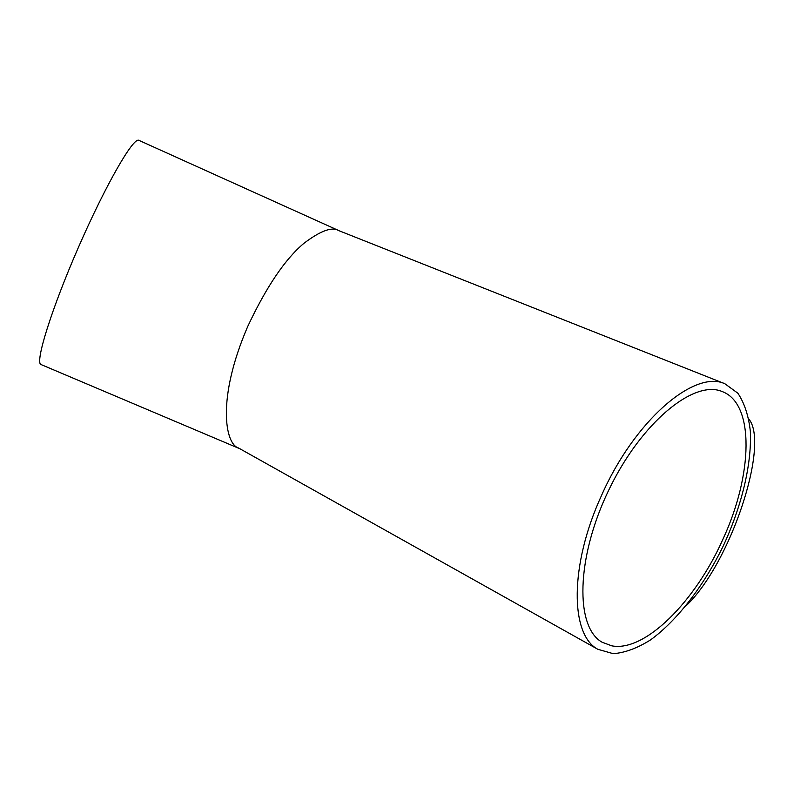 <?xml version="1.0" encoding="UTF-8"?>
<svg xmlns="http://www.w3.org/2000/svg" width="794" height="794" viewBox="0 0 794 794"><rect width="100%" height="100%" fill="white"/><g stroke="black" fill="none" stroke-linecap="round" stroke-linejoin="round"><path stroke-width="1.19" d="M685.738 606.14C730.549 564.117 769.952 444.005 748.821 419.024M41.209 364.625L40.921 364.496C34.876 362.441 51.451 309.025 78.586 246.984C105.662 184.913 133.412 136.876 138.841 140.32L138.97 140.379M239.748 448.679L238.488 447.975C225.417 444.332 216.157 399.541 247.807 326.294C266.387 286.793 285.066 259.162 303.834 243.391C320.439 230.786 332.061 226.518 338.701 230.597L339.266 230.816M722.858 539.394C752.722 475.189 755.074 403.6 722.123 391.531C693.817 379.334 640.738 422.904 608.502 490.632C575.968 558.222 575.094 627.389 602.15 642.247L611.787 645.84C645.026 652.301 695.346 601.376 722.858 539.394M601.316 495.952C569.457 565.467 570.122 634.743 597.813 649.274L613.216 653.68C624.908 652.797 637.374 648.192 650.584 639.875C677.183 620.511 703.583 586.071 722.967 546.57C741.556 506.691 751.858 464.411 750.35 431.341C748.583 415.719 744.415 403.005 737.844 393.199L724.872 383.75C694.462 369.438 634.376 420.572 601.316 495.952M339.356 230.856L138.841 140.32M239.947 448.799L40.921 364.496M238.488 447.975L597.813 649.274M338.701 230.597L724.872 383.75"/></g></svg>
